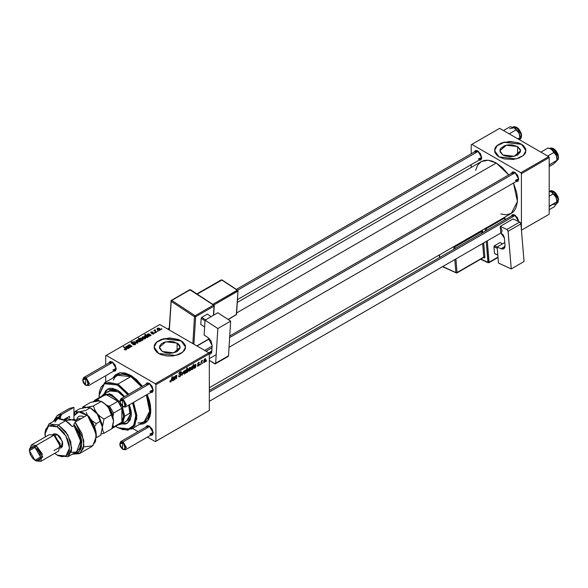 <?xml version="1.0" encoding="UTF-8"?>
<svg xmlns="http://www.w3.org/2000/svg" width="588" height="588" viewBox="0 0 588 588"><rect width="100%" height="100%" fill="white"/><g stroke="black" fill="none" stroke-linecap="round" stroke-linejoin="round"><path stroke-width="0.88" d="M517.565 146.522L517.565 154.989L514.199 156.29L510.23 156.746L504.467 155.732L502.894 154.989L499.859 150.756L506.261 145.229L517.565 146.522L520.402 149.587L520.402 151.924L517.565 154.989L517.565 146.522L520.601 150.756L514.199 156.29L502.894 154.989L500.057 151.924L500.057 149.587L500.653 148.463L504.467 145.78L508.208 144.883L512.251 144.883L517.565 146.522M525.988 150.631L521.372 144.067L525.988 150.499L523.335 155.555L516.264 158.907L499.087 156.93L504.203 158.907L513.302 159.422L518.984 158.062L523.335 155.555L524.79 153.982L525.687 152.277L525.687 148.727L523.335 145.442L518.984 142.935L510.23 141.399L501.476 142.935L497.125 145.442L495.669 147.015L494.773 148.727L494.773 152.277L497.125 155.555L499.087 156.93L494.471 150.499L497.125 145.442L504.203 142.098L521.372 144.325L504.306 142.325L497.22 145.626L494.471 150.631M162.472 351.536L159.436 347.302L165.838 341.768L177.135 343.069L177.135 351.536L173.776 352.829L169.807 353.285L165.838 352.829L162.472 351.536L159.635 348.471L159.635 346.134L161.186 343.973L164.045 342.319L169.807 341.312L173.776 341.768L178.429 343.973L179.972 346.134L179.972 348.471L177.135 351.536L177.135 343.069L180.171 347.302L173.776 352.829L162.472 351.536M185.565 347.17L180.95 340.606L185.565 347.045L182.905 352.094L175.834 355.446L158.664 353.476L161.046 354.608L166.727 355.968L172.879 355.968L178.561 354.608L180.95 353.476L184.367 350.522L185.264 348.816L185.264 345.266L182.905 341.988L178.561 339.474L169.807 337.946L161.046 339.474L156.702 341.988L155.247 343.561L154.35 345.266L154.35 348.816L156.702 352.094L158.664 353.476L154.049 347.045L156.702 341.988L163.773 338.637L180.95 340.864L163.876 338.872L156.798 342.165L154.049 347.17M229.724 335.939L512.993 172.394L515.088 172.49L512.016 174.562M514.801 172.306L512.633 171.821L511.016 173.541L514.801 172.306L518.697 179.068L517.558 175.224L514.801 172.306M475.993 151.035L478.095 151.131L475.016 153.203M477.801 150.947L475.633 150.462L474.016 152.182L477.801 150.947L481.704 157.709L480.558 153.865L477.801 150.947M209.365 390.417L512.993 215.112L515.088 215.208L512.016 217.281M514.801 215.032L512.633 214.539L511.016 216.259L514.801 215.032L518.697 221.566L517.558 217.942L514.801 215.032M82.79 380.002L83.753 377.496L110.5 362.054L112.595 362.149L109.522 364.222M112.308 361.965L110.14 361.473L108.523 363.2L112.308 361.965L116.203 368.72L115.064 364.876L112.308 361.965M119.783 401.361L120.753 398.855L147.492 383.413L149.587 383.508L146.515 385.581M149.301 383.325L147.132 382.832L145.515 384.559L149.301 383.325L153.203 390.079L152.057 386.235L149.301 383.325M119.783 444.08L120.753 441.573L147.492 426.131L149.587 426.226L146.515 428.299M149.301 426.05L147.132 425.558L145.515 427.278L149.301 426.05L153.203 432.805L152.057 428.961L149.301 426.05M131.661 375.864L121.951 374.064L131.661 375.864M112.749 378.003L120.143 372.733L130.801 375.35L124.979 372.983L119.658 372.821L115.299 374.865L112.749 378.003M237.258 302.475L481.329 161.56L488.202 160.23L496.301 163.045L502.446 167.646L508.723 174.864L496.301 163.045L236.604 312.978L496.301 163.045L492.171 161.127L488.202 160.23L484.541 160.377L481.329 161.56L477.625 165.191L475.618 170.322M500.836 213.988L506.283 214.818L511.273 213.422L517.403 201.618L513.449 183.052L516.558 192.092L517.374 197.259L517.374 202.051L515.86 208.145L513.905 211.239L511.273 213.422L209.365 387.727M105.73 355.725L105.73 364.81L105.73 355.725L159.774 324.525L208.806 352.829L155.32 383.714L106.288 355.409L155.32 383.714L155.879 384.677L155.879 441.294L209.365 410.417L209.365 353.8L155.879 384.677L155.879 441.294L155.32 441.617L147.456 437.075L155.32 441.617L209.365 410.417L155.32 441.617L209.365 410.417L209.365 353.8L208.806 352.829L209.365 353.8L155.879 384.677L155.32 383.714L208.806 352.829L159.774 324.525L105.73 355.725M105.73 375.725L105.73 382.053L105.73 375.725M137.996 431.614L132.52 428.454L137.996 431.614M198.274 366.045L197.568 366.17L197.311 365.435L198.663 365.295L198.781 364.626L197.664 363.847L199.031 362.355L199.435 362.98L198.494 362.936L198.068 363.7L199.119 364.148L199.06 365.214L198.274 366.045L199.236 364.545L198.068 363.634L198.494 362.936L199.435 362.98L199.207 362.406L198.516 362.517L197.664 363.943L198.825 364.817L198.296 365.626L197.311 365.435L198.274 366.045L197.311 365.486L197.561 366.162L198.274 366.045M195.65 367.507L194.084 368.397L193.658 367.765L194.158 366.559L195.429 365.582L195.069 364.92L193.915 366.17L194.187 365.405L195.481 364.376L195.9 364.795L195.65 367.507L195.694 364.428L195.01 364.545L193.915 366.17L194.973 364.972L195.378 364.898L195.429 365.582L193.658 367.765L194.385 368.294L195.187 367.36L195.65 367.507L195.062 367.169L195.65 367.507M190.924 368.264L190.225 370.491L188.932 371.043L188.763 369.529L189.395 367.978L190.394 367.316L190.924 368.264L190.608 367.375L189.983 367.441L188.697 370.271L189.013 371.094L189.659 371.021L188.704 370.469L189.659 371.021L190.924 368.264L190.439 367.985L190.924 368.264M170.755 381.935L170.057 381.906L169.991 380.973L170.402 380.679L170.608 381.458L171.115 381.031L172.188 376.548L171.446 381.142L170.755 381.935L171.711 380.127L172.188 376.548L170.777 381.399L170.402 380.679L169.991 380.973L170.175 382.024L170.755 381.935L169.961 381.48L170.755 381.935M186.565 372.16L186.117 373.012L186.771 368.125L187.182 367.89L186.947 369.602L188.123 368.786L188.329 370.389L187.594 372.108L186.661 372.351L187.249 372.417L188.395 369.683L188.094 368.772L186.947 369.602L187.182 367.89L186.771 368.125L186.117 373.012L186.565 372.16M183.772 371.087L181.986 375.394L181.596 372.344L182.001 372.108L182.287 374.71L183.772 371.087L182.287 374.71L182.001 372.108L181.596 372.344L181.986 375.394L183.772 371.087M181.001 374.703L180.237 376.379L178.848 376.857L178.568 375.901L178.972 375.614L179.59 376.291L180.575 375.151L180.457 374.622L179.039 374.159L179.641 372.255L181.023 371.954L181.2 372.689L180.795 372.968L180.193 372.402L179.377 373.431L180.751 373.983L181.001 374.703L180.729 373.968L179.377 373.505L180.053 372.476L181.2 372.689L180.869 371.822L180.06 371.939L178.972 373.77L180.597 374.975L179.803 376.188L179.156 376.298L178.972 375.614L178.568 375.901L178.892 376.886L179.774 376.732L178.568 376.033L179.774 376.732L181.001 374.703L178.987 373.534L181.001 374.703M206.623 360.525L206.123 361.458L206.623 360.525M185.962 371.131L185.463 373.057L184.294 374.019L183.735 373.255L184.287 371.057L185.426 370.183L185.962 371.131L185.646 370.242L185.014 370.308L183.735 373.137L184.044 373.961L184.698 373.887L183.743 373.336L184.698 373.887L185.962 371.131L185.47 370.852L185.962 371.131M174.276 379.848L172.71 380.737L172.284 380.105L172.607 379.113L174.055 377.922L173.695 377.261L172.541 378.51L172.813 377.746L174.107 376.717L174.526 377.136L174.276 379.848L174.32 376.768L173.636 376.886L172.541 378.51L173.6 377.312L174.004 377.239L174.055 377.922L172.284 380.105L173.012 380.634L173.813 379.701L174.276 379.848L173.688 379.51L174.276 379.848M175.297 377.731L174.665 379.62L175.143 376.07L175.555 375.828L175.474 376.423L176.775 375.306L176.547 378.532L176.135 378.775L176.429 375.791L175.297 377.731L176.415 375.783L176.135 378.775L176.547 378.532L176.738 375.276L175.474 376.423L175.555 375.828L175.143 376.07L174.665 379.62L175.077 379.385L174.952 377.533L175.297 377.731M192.96 369.058L192.548 369.293L192.621 368.801L191.57 369.786L191.196 368.419L192.019 366.339L192.938 366.28L193.614 364.178L192.96 369.058L193.614 364.178L192.938 366.28L192.298 366.103L191.181 368.816L191.482 369.749L192.621 368.801L192.548 369.293L192.96 369.058M205.866 359.643L205.366 361.569L204.198 362.531L203.639 361.767L204.19 359.562L205.337 358.687L205.866 359.643L205.55 358.746L204.925 358.82L203.639 361.649L203.948 362.465L204.602 362.392L203.646 361.841L204.602 362.392L205.866 359.643L205.381 359.356L205.866 359.643M202.875 362.693L202.375 363.627L202.875 362.693M201.419 362.862L200.802 364.531L201.287 360.981L201.691 360.738L201.588 361.473L202.522 360.319L201.419 362.862L202.522 360.319L201.588 361.473L201.691 360.738L201.287 360.981L200.802 364.531L201.419 362.862L201.059 362.656L201.419 362.862M200.141 364.273L199.641 365.199L200.141 364.273M155.467 332.801L154.593 332.661L155.467 332.801M158.209 331.22L157.327 331.088L158.209 331.22M151.822 333.852L153.314 334.043L154.21 333.205L153.372 332.654L151.41 332.734L151.388 332.235L152.836 331.985L151.454 331.845L150.697 332.36L151.013 332.977L153.659 333.205L151.822 333.852L153.755 333.852L154.218 333.286L153.167 332.646L151.351 332.705L151.388 332.235L152.836 331.985L151.05 332.022L150.66 332.514L151.013 332.977L153.689 333.308L151.822 333.852M147.978 337.13L148.382 336.895L145.14 334.263L144.736 334.499L145.949 335.505L144.619 335.799L145.126 337.027L146.794 337.666L148.382 336.895L145.14 334.263L144.736 334.499L145.949 335.505L144.523 336.108L145.501 337.284L147.978 337.13M135.255 344.531L135.806 343.855L135.24 343.113L131.675 342.87L132.138 342.245L133.689 341.988L132.05 341.841L131.073 342.495L131.918 343.458L135.093 343.51L134.601 344.362L132.726 344.465L134.505 344.825L135.813 343.811L135.328 343.164L131.638 342.738L133.807 342.047L131.543 342.054L131.028 342.686L131.484 343.282L134.961 343.421L134.821 344.252L132.726 344.465L135.255 344.531M140.179 341.687L140.583 340.9L139.577 339.886L138.062 339.629L137.136 340.246L137.93 341.503L139.687 341.871L140.606 341.062L139.687 339.945L137.555 339.813L137.107 340.423L138.084 341.591L140.179 341.687M130.507 347.214L128.97 345.891L129.037 345.141L131.565 346.604L131.977 346.369L130.146 344.884L129.162 344.715L128.544 345.619L127.736 345.538L130.095 347.449L130.507 347.214L128.816 345.531L129.088 345.112L131.565 346.604L131.977 346.369L130.146 344.884L128.86 344.833L128.544 345.619L127.736 345.538L130.095 347.449L130.507 347.214M124.575 349.706L125.854 349.897L126.574 349.147L123.715 346.626L123.311 346.869L125.994 349.184L124.252 349.478L126.229 349.742L126.596 349.257L123.715 346.626L123.311 346.869L125.994 349.206L124.612 349.213L124.575 349.706M129.286 347.92L129.698 347.677L127.199 346.126L125.692 346.92L125.942 347.508L126.589 346.553L127.706 346.78L126.648 347.64L126.765 348.258L128.324 348.515L129.279 347.486L127.809 346.295L126.17 346.383L125.942 347.508L126.493 346.604L127.706 346.78L126.56 347.89L126.949 348.383L128.485 348.441L128.89 347.743L129.698 347.677L129.279 347.486L129.279 347.92M141.899 340.636L141.48 340.283L143.046 339.791L142.355 338.695L140.628 338.159L139.834 338.894L138.709 337.975L138.298 338.21L141.539 340.842L141.899 340.636L141.48 340.283L142.722 340.217L143.053 339.695L142.083 338.519L140.157 338.313L139.834 338.894L138.709 337.975L138.298 338.21L141.539 340.842L141.899 340.636M137.908 342.944L136.357 340.562L135.924 340.812L137.276 342.797L134.189 341.812L137.416 343.223L137.908 342.944L136.357 340.562L135.924 340.812L137.276 342.797L134.189 341.812L137.416 343.223L137.908 342.944M145.14 338.828L145.545 338.034L144.545 337.02L143.024 336.762L142.105 337.38L142.891 338.637L144.648 339.011L145.567 338.196L144.648 337.086L142.524 336.946L142.068 337.563L143.046 338.732L145.14 338.828M150.66 335.579L151.079 335.336L149.007 333.874L147.088 334.506L147.316 335.167L147.963 334.212L149.087 334.44L147.948 335.454L148.661 336.196L151.079 335.336L149.183 333.955L147.551 334.043L147.316 335.167L147.867 334.263L149.087 334.44L147.933 335.55L148.323 336.042L150.66 335.579M160.083 330.199L160.443 329.287L159.37 328.339L157.966 328.133L157.047 328.751L157.834 330.008L159.591 330.382L160.509 329.567L159.591 328.457L157.459 328.317L157.011 328.935L157.988 330.103L160.083 330.199M156.643 332.124L155.151 330.794L155.166 329.758L154.769 330.61L153.872 330.449L156.232 332.36L156.643 332.124L155.012 330.427L155.166 329.758L154.769 330.61L153.872 330.449L156.232 332.36L156.643 332.124M161.957 329.06L161.075 328.92L161.957 329.06M150.844 409.094L147.551 418.406L150.844 409.094M471.231 144.707L471.231 153.791L471.231 144.707L499.646 128.302L548.678 156.614L520.814 172.696L471.789 144.391L520.814 172.696L521.372 173.658L521.372 229.357L521.372 173.658L549.229 157.577L521.372 173.658L520.814 172.696L548.678 156.614L549.229 157.577L549.229 214.194L549.229 157.577L548.678 156.614L499.646 128.302L471.231 144.707M471.231 164.706L471.231 167.396L471.231 164.706M548.678 214.517L521.446 230.231L548.678 214.517M478.75 160.37L481.043 159.826L481.704 157.709L478.75 160.37M515.742 181.729L518.043 181.185L518.697 179.068L515.742 181.729M518.69 178.723L517.719 180.582L515.353 180.354L518.69 178.723M481.69 157.363L480.727 159.223L478.36 158.995L481.69 157.363M150.241 435.465L152.542 434.922L153.203 432.805L150.241 435.465M150.241 392.747L152.542 392.203L153.203 390.079L150.241 392.747M113.249 371.388L115.549 370.844L116.203 368.72L113.249 371.388M139.54 424.404L143.531 423.764L146.309 422.155L148.492 419.641L149.999 416.319L150.763 412.306L150.477 405.353L149.337 400.347L147.154 394.533L150.859 410.093L147.794 420.626L139.54 424.404M142.421 386.345L136.629 379.708L130.801 375.35L142.421 386.345M153.189 432.459L152.219 434.326L149.859 434.091L153.189 432.459M153.189 389.741L152.219 391.601L149.859 391.373L153.189 389.741M116.196 368.382L115.226 370.242L112.859 370.014L116.196 368.382M185.264 345.524L182.905 342.245L178.561 339.732L169.807 338.203L161.046 339.732L156.702 342.245L154.35 345.524M525.687 148.984L523.335 145.699L521.372 144.325L516.264 142.355L510.23 141.657L504.203 142.355L499.087 144.325L497.125 145.699L494.773 148.984M124.612 349.728L124.612 349.213L124.612 349.728M124.913 349.86L124.913 349.434L124.913 349.86M125.803 349.911L125.803 349.463L125.803 349.911M123.715 347.199L123.715 346.626L123.715 347.199M126.097 349.809L126.097 348.559L126.097 349.809M127.126 348.471L127.126 347.236L127.126 348.471L127.993 347.023L128.537 347.751L128.257 348.537L127.353 348.147L127.353 348.552L127.133 347.861M127.706 347.287L127.809 346.295L127.809 347.214L128.537 347.751L127.353 348.147L127.706 347.295M126.17 347.405L126.17 346.383L126.17 347.405M128.265 347.273L128.265 346.633L128.265 347.273M128.809 348.118L128.809 347.133L128.809 348.118M128.147 345.869L128.147 345.303L128.147 345.869M128.544 346.192L128.544 345.619L128.544 346.192M128.86 345.332L128.86 344.833L128.86 345.332M130.146 345.428L130.146 344.884L130.146 345.428M130.565 345.781L130.565 345.2L130.565 345.781M129.411 346.898L129.411 346.325L129.411 346.898M138.709 338.541L138.709 337.975L138.709 338.541M139.834 339.46L139.834 338.894L139.834 339.46M140.157 339.717L140.157 338.313L140.157 339.717M142.083 339.048L142.34 340.356L141.083 339.893L141.083 340.467L140.525 339.467L140.525 340.018L140.378 338.592L141.679 338.761L142.531 339.724L141.936 340.136L140.98 339.835L140.98 340.386L140.26 338.688L142.076 339.041M141.48 340.79L141.48 340.283L141.48 340.79M137.555 341.224L137.555 339.813L137.555 341.224M139.687 340.481L139.687 339.945L139.687 340.481M138.445 341.334L137.636 340.408L137.893 340.026L139.282 340.18L140.054 341.121L139.826 341.841L138.445 341.334L138.445 341.768L137.666 340.54L138.143 339.938L140.047 341.018L139.488 341.591L138.445 341.334M134.593 341.995L134.593 341.577L134.593 341.995M136.365 342.767L136.365 342.363L136.365 342.767M137.276 343.171L137.276 342.797L137.276 343.171M136.357 341.466L136.357 340.562L136.357 341.466M133.079 344.649L133.079 344.208L133.079 344.649M133.204 344.7L133.204 344.281L133.204 344.7M134.821 344.73L134.821 344.252L134.821 344.73M131.543 343.311L131.543 342.054L131.543 343.311M131.866 343.443L131.866 343.032L131.866 343.443M132.366 343.524L132.366 343.149L132.366 343.524M133.469 343.407L133.469 342.98L133.469 343.407M135.328 344.487L135.328 343.164L135.328 344.487M142.524 338.357L142.524 336.946L142.524 338.357M144.648 337.615L144.648 337.086L144.648 337.615M143.406 338.467L142.605 337.541L142.855 337.159L144.244 337.314L145.023 338.254L144.788 338.975L143.406 338.467L143.406 338.901L142.627 337.674L143.105 337.071L145.008 338.151L144.45 338.725L143.406 338.467M147.654 337.24L147.654 336.858L147.654 337.24M144.839 336.762L144.839 335.608L144.839 336.762M145.14 334.837L145.14 334.263L145.14 334.837M145.824 336.998L145.221 335.792L146.434 335.939L147.353 336.968L147.184 337.608L145.942 337.064L145.942 337.497L145.824 336.998L145.824 337.446L145.038 336.108L145.523 335.704L147.345 336.887L146.89 337.321L145.824 336.998M148.499 336.13L148.499 334.895L148.499 336.13M149.087 334.947L149.087 334.44L149.911 335.41L149.631 336.196L148.727 335.807L148.727 336.211L148.507 335.52L149.367 334.682L149.661 334.947L149.639 334.293L149.881 335.55L148.654 335.763L149.08 334.954M147.551 335.064L147.551 334.043L147.551 335.064M149.183 334.873L149.183 333.955L149.183 334.873M150.19 335.777L150.19 334.793L150.19 335.777M150.653 335.579L150.653 335.145L150.653 335.579M152.13 333.999L152.13 333.565L152.13 333.999M151.05 332.999L151.05 332.022L151.05 332.999M151.351 333.109L151.351 332.705L151.351 333.109M153.887 333.764L153.887 332.823L153.887 333.764M157.459 329.728L157.459 328.317L157.459 329.728M159.591 328.986L159.591 328.457L159.591 328.986M158.348 329.846L157.547 328.912L157.797 328.53L159.186 328.692L159.965 329.625L159.73 330.346L158.348 329.846L158.348 330.272L157.569 329.052L158.047 328.442L159.951 329.523L159.576 330.059L158.348 329.846M157.746 331.411L157.746 330.846L157.746 331.411M154.284 330.779L154.284 330.213L154.284 330.779M154.769 331.176L154.769 330.61L154.769 331.176M154.791 331.191L154.791 329.861L154.791 331.191M155.452 330.111L155.166 329.758L155.452 330.111M155.717 331.941L155.717 331.353L155.717 331.941M155.004 332.992L155.004 332.426L155.004 332.992M161.494 329.243L161.494 328.685L161.494 329.243M178.568 375.923L179.075 376.217L178.568 375.923M180.406 374.593L178.972 373.77M178.987 373.997L179.921 374.534L178.987 373.997M180.075 371.939L181.207 372.586L180.075 371.939M179.987 371.991L181.2 372.689L179.987 371.991M179.649 372.248L180.053 372.476L179.649 372.248M179.031 373.306L179.377 373.505L179.031 373.306M178.987 373.505L179.465 373.784M181.751 373.527L182.207 373.792L181.751 373.527M181.868 374.468L182.287 374.71L181.868 374.468M184.14 372.851L184.691 370.55L185.345 370.705L184.698 373.476L183.765 372.638L184.441 373.542L185.183 372.91L185.264 370.668L184.434 371.44L184.14 372.851M186.602 369.396L186.947 369.602L186.602 369.396M187.903 369.404L188.395 369.683L187.903 369.404M186.271 371.851L187.249 372.417L186.271 371.851M186.712 371.329L186.462 370.455L186.8 370.653L187.234 369.154L187.778 369.271L187.212 372.028L186.352 371.249L186.977 372.079L187.601 371.587L187.778 369.264L187.109 369.734L186.712 371.329M171.358 379.921L171.711 380.127L171.358 379.921M172.291 380.223L173.012 380.634L172.291 380.223M173.791 376.798L174.526 377.224L173.791 376.798M174.099 377.658L174.46 377.863L174.099 377.658M173.96 378.569L174.305 378.768L173.96 378.569M173.813 379.201L174.232 379.436L173.813 379.201M173.989 378.378L173.137 380.149L172.343 379.672L172.696 379.899L173.482 378.782L173.144 378.591L173.989 378.378L172.813 379.414L172.806 380.193L173.585 379.686L173.989 378.378M175.128 376.224L175.474 376.423L175.128 376.224M176.231 375.387L176.914 375.783L176.231 375.387M176.496 376.173L176.856 376.379L176.496 376.173M176.202 378.334L176.547 378.532L176.202 378.334M189.101 369.992L189.652 367.684L190.519 368.5L189.667 370.609L188.726 369.771L189.402 370.675L190.144 370.043L190.284 367.823L189.549 368.294L189.101 369.992M191.218 369.308L191.931 369.712L191.218 369.308M192.496 366.023L192.938 366.28L192.496 366.023M191.585 368.478L192.026 366.331L192.607 366.478L192.063 369.227L191.203 368.397L191.835 369.271L192.445 368.75L192.555 366.456L191.585 368.478M193.665 367.882L194.385 368.294L193.665 367.882M195.165 364.457L195.9 364.883L195.165 364.457M195.473 365.317L195.833 365.523L195.473 365.317M195.334 366.228L195.679 366.427L195.334 366.228M195.187 366.861L195.606 367.096L195.187 366.861M195.363 366.037L194.51 367.809L193.724 367.331L194.069 367.529L194.856 366.442L194.518 366.25L195.363 366.037L194.187 367.074L194.187 367.853L194.959 367.346L195.363 366.037M198.678 364.545L197.664 363.957M197.671 364.104L198.354 364.494L197.671 364.104M198.575 362.487L199.435 362.98L198.575 362.487M197.693 363.641L198.156 363.928M204.043 361.363L204.595 359.062L205.249 359.209L204.609 361.98L203.669 361.142L204.345 362.046L205.087 361.414L205.109 359.172L204.043 361.363M201.243 361.275L201.588 361.473L201.243 361.275M201.949 360.687L202.36 360.929L201.949 360.687M107.869 389.021L104.613 393.71M104.083 393.938L107.582 389.175L117.431 390.145L120.15 392.027L124.627 396.613L117.431 390.145L112.102 388.293L109.691 388.389L107.582 389.175L105.847 390.608L104.083 393.923M99.049 395.298L104.591 382.707L117.99 384.037L117.431 385L127.853 394.754L124.465 390.682L119.232 386.14L113.844 383.339L108.765 382.501L104.429 383.714L101.217 386.86L99.401 391.681L99.129 397.694L99.049 395.614L104.429 383.714L117.431 385L117.99 384.037L128.809 394.203L117.99 384.037L130.801 376.636L117.99 384.037L104.591 382.707L99.049 395.614M117.99 427.785L127.802 430.284L134.777 425.734L136.894 415.444L133.535 402.39L136.857 418.744L131.381 429.108L117.99 427.785M132.579 402.942L135.784 415.569L133.704 425.506L126.934 429.894L117.431 427.461L122.767 429.63L127.647 429.784L131.646 427.902L133.645 425.602L135.468 420.787L135.732 414.716L134.417 407.91L132.579 402.942M138.055 422.904L141.326 422.772L144.2 421.714L149.675 411.343L146.353 394.996L148.308 400.244L149.653 407.249L149.653 411.541L148.308 416.988L145.449 420.839L131.381 429.108M104.591 382.707L118.783 374.666L123.553 374.115L127.111 374.923L132.66 377.812L138.055 382.487L141.627 386.801L130.801 376.636L117.409 375.313L115.05 377.268L113.3 380.039M132.41 376.349L131.352 376.959L132.41 376.349M109.324 390.895L117.99 391.755L123.965 397.003L120.378 393.409L115.601 390.645L111.176 390.212L107.795 392.159M126.655 420.92L128.184 419.656L130.014 415.613L130.249 412.989L124.678 416.201L130.249 412.989L128.691 405.191L130.132 414.871L126.655 420.92L121.084 424.139L118.107 424.948L122.907 422.507L124.678 416.201L123.561 416.201L121.885 422.199L117.887 424.507M115.674 426.351L117.431 427.461L115.674 426.351M121.4 423.941L127.28 423.294L131.256 416.157L129.36 404.801L131.095 410.983L131.359 414.275L130.301 419.817L127.28 423.294L125.171 424.073L121.422 423.948M121.981 423.625L125.729 423.75M106.406 390.285L104.642 393.6M121.87 423.595L127.552 423.125M556.77 160.767L558.6 157.68L556.99 158.973L556.483 155.769L555.234 153.071L553.418 150.763L551.162 149.095L548.082 147.985L540.909 152.123L548.082 147.985L552.036 149.609L554.315 152.211L547.685 156.041L554.315 152.211L555.564 153.813L556.77 156.849L556.968 160.289L549.229 164.897L556.968 160.289L556.711 160.877L553.389 164.148L549.229 166.551L553.389 164.148L556.388 161.244M551.573 149.323L553.411 150.837L556.483 155.769L556.968 160.289L555.572 162.119M549.736 164.471L549.229 163.89L549.736 164.471M556.998 159.363L556.483 155.769L551.331 149.183M556.998 158.716L558.46 157.871L555.579 150.462L549.92 148.345L551.463 147.978L553.609 148.624L555.836 150.462L558.093 154.313L558.49 157.849M554.205 149.146L555.101 149.859M555.954 150.741L558.262 155.239M550.449 148.125L555.895 150.829L558.46 157.871M558.475 157.187L553.639 148.801M519.998 138.004L519.748 139.099M521.299 134.027L521.607 135.321L520.659 138.731M519.586 139.518L521.468 135.519L519.939 136.394L521.468 135.519L518.19 128.684L512.927 126.986L514.463 126.618L516.698 127.309L518.807 129.066L521.034 132.785L521.607 135.321L516.639 127.442M509.664 128.735L514.11 127.714L510.149 126.707L503.519 130.543L510.149 126.707L514.86 128.14L516.389 129.691L509.215 133.829L516.389 129.691L518.491 132.19L519.425 134.277L519.976 137.688L517.94 138.864L519.976 137.688L519.491 139.716M519.998 137.364L519.388 134.115L518.065 131.447L514.559 127.949L519.02 133.204L514.11 127.714M518.219 128.603L520.961 132.844M513.398 126.78L518.484 128.985L521.607 135.321L521.108 138.121L520.013 139.268M519.711 135.394L519.976 137.688L519.02 133.204L519.711 135.394M549.229 191.298L551.86 192.217L553.389 193.768L549.229 196.164L553.389 193.768L556.02 197.281L556.968 201.765L549.229 206.55L549.736 205.947L549.229 205.462L549.736 205.947L556.968 201.765L556.483 203.793L554.315 206.785L549.229 209.725L554.315 206.785L556.74 203.176M550.397 190.857L555.476 193.062L558.46 199.597L553.639 191.519M556.939 200.479L558.46 199.597L555.182 192.761L549.92 191.063L551.463 190.696L553.69 191.387L555.8 193.143L558.027 196.862L558.6 199.398L556.939 200.479M556.145 204.308L556.998 202.081L556.424 198.354L554.491 194.709L551.551 192.026L556.02 197.281L551.573 192.041M556.998 201.441L556.02 197.281L556.998 202.081M556.586 203.595L558.46 199.597L557.652 202.809M555.212 192.68L557.953 196.921M558.291 198.105L558.115 202.176L557.012 203.352M552.036 204.808L556.483 203.793M551.103 191.791L551.551 192.026M120.753 398.855L123.112 399.09L122.554 400.053L122.554 406.492L123.112 406.808L126.457 404.882L123.112 399.09L125.479 407.043L123.112 406.808L121.01 405.051L119.827 402.324L120.239 400.149L122.017 399.803L124.105 401.494L125.288 404.221L125.134 405.992L124.524 406.683L122.554 406.492L119.768 401.663L122.554 400.053L123.112 399.09L149.822 383.67L119.768 401.016L119.768 401.663M515.323 172.651L229.621 337.6L515.323 172.651M212.003 347.773L206.02 351.227L212.003 347.773M120.753 441.573L123.112 441.808L122.554 442.771L122.554 449.21L123.112 449.526L126.457 447.6L123.112 441.808L125.479 449.761L122.554 449.21L124.105 449.555L125.134 448.71L125.134 446.248L124.105 444.212L122.017 442.521L120.239 442.867L119.768 444.381L120.239 446.439L122.554 449.21L119.768 444.381L122.554 442.771L123.112 441.808L149.822 426.388L119.768 443.742L119.768 444.381M515.323 215.37L209.365 392.012L515.323 215.37M83.753 377.496L86.12 377.731L88.479 385.684L85.561 385.133L82.776 380.304L85.561 378.694L86.12 377.731L82.776 379.657L82.827 380.965L83.592 383.053L85.017 384.75L86.105 385.383L87.531 385.324L88.296 384.118L88.296 382.861L86.627 379.554L84.01 378.341L82.989 379.194L82.776 380.304M86.12 377.731L112.83 362.311L86.12 377.731L85.561 378.694L85.561 385.133L86.12 385.449L89.464 383.523L86.12 377.731M237.699 290.215L478.323 151.292L237.699 290.215M101.834 396.702L105.833 394.386L117.887 401.347L114.983 398.238L111.86 395.937L108.736 394.621L105.833 394.386L117.887 401.347L121.885 408.278L123.561 416.201L123.135 412.35L121.885 408.278L121.885 422.199L123.135 419.567L123.561 416.201L124.678 416.201L122.208 406.257L124.678 416.201L121.084 424.139M101.562 396.29L103.753 394.114L111.558 394.511L119.79 402.082L109.728 393.762L101.562 396.29M95.227 399.943L103.584 395.121L105.833 394.386L93.47 401.523L95.227 399.943L97.476 399.215L98.086 400.207L94.278 401.501L98.086 400.207L99.306 400.913L97.476 399.215L105.833 394.386L117.887 401.347L109.53 406.168L107.802 405.816L112.977 414.775L112.977 416.473L113.528 413.107L121.885 408.278L121.885 422.199L113.528 427.02L112.977 425.043L112.543 426.668L112.977 425.991L113.528 427.02L111.97 428.483L113.528 427.02L121.885 422.199L120.136 423.779L111.97 428.49M107.802 405.816L106.332 404.97L107.802 405.816L109.405 407.837L112.977 414.775L113.528 413.107L121.885 408.278L117.887 401.347L109.53 406.168L113.528 413.107L109.53 406.168L107.802 405.816M66.562 411.6L73.97 407.322L69.627 408.351L57.367 415.429L61.718 414.4L73.97 407.322L73.97 419.119L73.97 407.322L61.718 414.4L53.265 421.442L57.367 415.429M45.011 433.275L48.914 423.948L58.374 424.889L57.257 426.815L65.922 435.965L69.516 448.049L65.922 455.987L57.257 455.127L58.374 455.766L67.826 456.707L71.743 448.049L67.826 434.87L58.374 424.889L65.805 431.776L70.729 441.551L71.486 450.915L67.826 456.707L58.374 455.766L57.257 455.127L61.946 456.758L65.922 455.987L67.451 454.722L69.281 450.673L69.281 445.153L67.451 438.993L64.07 433.135L59.653 428.468L57.257 426.815L52.567 425.19L48.591 425.962L45.93 429.02L45.239 431.269L45.269 436.98L45.004 433.893L48.591 425.962L57.257 426.815L58.374 424.889L65.613 420.707L58.374 424.889L48.914 423.948L45.004 432.606L45.004 433.893M60.601 446.762L60.601 445.476L55.029 435.826L53.912 435.179L60.601 446.762L53.912 450.621M52.722 434.62L54.162 433.834L56.169 434.032L58.344 435.289L60.351 437.413L62.725 442.874L62.409 446.402L61.196 447.799L62.409 441.485L57.257 434.539L55.029 435.826L60.579 446.071M29.422 450.026L31.355 445.006L36.089 445.476L34.971 447.402L40.543 457.052L34.971 460.272L36.089 460.918L42.77 457.052L36.089 445.476L42.262 453.804L40.815 461.382L36.089 460.918L34.971 460.272L38.066 460.977L39.602 460.088L40.44 458.25L40.44 455.737L39.602 452.936L37.103 449.129L34.971 447.402L32.84 446.667L31.032 447.012L29.826 448.401L29.4 450.621L30.341 454.737L32.84 458.552L34.971 460.272L29.4 450.621L34.971 447.402L36.089 445.476L53.912 435.179L29.4 449.335L29.4 450.621M40.815 461.382L58.646 451.092L60.094 443.514L53.912 435.179L49.186 434.716L31.355 445.006M67.826 456.707L76.741 451.562L80.541 440.824L73.97 425.668L72.302 426.638L65.613 420.707L58.932 418.913L60.601 417.95L60.601 416.48L56.771 417.605L53.89 421.081L60.601 416.48L61.718 414.4L60.601 416.48L60.601 417.95L57.83 418.803L48.914 423.948M79.431 453.642L91.691 446.571L95.528 441.492L96.028 433.268L87.347 415.047L75.088 422.125L83.775 440.346L83.275 448.57L79.431 453.642L72.177 454.193L80.203 453.135L83.922 445.285L81.982 433.518L75.088 422.125L73.97 424.205L73.97 425.668L78.645 433.584L80.63 441.875L80.203 446.637L79.468 448.585L76.719 451.569M96.263 435.223L95.976 431.724L94.345 425.771L91.427 419.92L87.347 415.047L75.088 422.125L73.97 424.205L79.836 434.069L81.761 444.285L79.137 451.643L72.802 453.833L76.234 453.502L77.998 452.628L80.593 449.475L81.357 447.277L81.71 441.955L81.291 438.979L79.306 432.79L73.97 424.205L73.97 425.668L72.302 426.638L69.075 423.228L65.613 420.707L62.152 419.237L58.932 418.913L60.601 417.95L57.8 418.825M75.426 452.128L71.582 452.282M54.934 422.14L57.234 419.2M54.721 453.355L57.257 455.127L54.721 453.355M60.468 448.218L61.196 447.799L60.49 448.078M69.516 418.075L69.516 416.289L63.585 419.714L69.516 416.289L69.516 418.075M66.525 418.017L65.04 420.104L66.268 418.259M67.289 417.576L67.289 418.803L67.289 417.576M47.231 439.045L53.912 435.179L55.029 435.826L57.257 434.539L53.317 434.15L52.589 434.569M96.263 436.465L96.263 435.179L89.574 417.223L87.347 415.047L93.845 425.447L96.263 436.465L92.72 445.851L83.702 446.887M91.184 408.469L97.093 413.496L102.386 427.138L102.849 430.519L104.025 433.253L101.136 433.973L104.025 433.253L111.896 428.711L104.025 433.253L102.849 430.519L102.386 427.138L104.025 419.134L111.896 414.591L113.411 418.921L113.411 422.603L111.896 428.711L113.528 420.707L108.236 407.065L110.507 410.725L111.896 414.591L104.025 419.134L100.283 416.627L97.093 413.496L94.822 409.836L93.441 405.97L101.305 401.428L105.054 403.934L108.236 407.065L102.944 402.368L101.305 401.428L93.441 405.97L89.707 406.874L85.26 407.44L82.857 406.911L90.721 402.368L97.652 400.95L100.702 401.156L105.054 403.934L109.493 408.836L113.072 417.326L113.528 420.707L112.727 415.562L110.434 410.27L106.994 405.639L102.944 402.368M98.894 400.965L90.721 402.368L82.857 406.911L82.467 408.079L82.857 406.911L89.56 407.587L93.911 410.373L97.093 413.496L94.822 409.836L93.441 405.97L86.51 407.388L90.162 407.859L85.642 410.468L76.513 412.563L73.97 415.826L78.711 411.887L86.803 415.356L84.003 413.305L81.262 412.144L75.051 411.416L73.97 415.084L75.051 411.416L79.578 408.807L86.51 407.388L79.578 408.807L75.051 411.416L78.711 411.887L85.642 410.468L90.162 407.859L95.594 411.85L98.35 415.275L101.93 423.757L102.386 427.138L104.025 419.134L100.283 416.627L90.162 407.859M102.386 427.138L100.754 435.142L96.219 437.744L100.754 435.142L102.386 427.138L97.093 413.496L99.357 417.149L100.754 421.03L96.226 423.639L91.838 420.604L96.226 423.639L100.754 421.03L101.93 423.757L102.386 427.138M96.498 401.178L98.902 400.898L101.305 401.428M76.653 419.766L77.535 417.487L79.453 416.069L82.07 416.091L84.055 416.943M95.565 425.705L96.226 423.639L95.565 425.705M86.238 412.416L87.031 414.349L86.238 412.416M87.399 415.091L87.031 414.349L87.399 415.091M81.21 418.59L78.329 418.796L75.859 420.222M65.547 420.67L74.529 419.42L76.874 421.089L67.436 418.715L64.776 420.251M74.529 419.42L75.051 419.722M485.196 228.717L485.387 231.055L485.21 228.467L486.305 228.651L486.452 230.437L486.305 228.651L485.196 228.717M486.254 241.47L487.989 262.336L480.91 259.073L487.989 262.336L489.098 262.27L497.992 257.14L489.098 262.27L487.32 240.852L489.098 262.27L487.989 262.336L488.216 262.733L486.254 241.47M483.402 257.64L484.483 257.919L484.88 257.279L483.711 242.94L484.88 257.029L483.77 257.096L457.023 272.531L455.898 258.992L457.023 272.531L455.913 272.597L454.833 259.609L455.913 272.597L442.808 266.555L455.913 272.597L457.023 272.531L456.869 272.957L483.77 257.096L482.645 243.557L483.77 257.096L484.88 257.029L483.887 257.86L483.402 257.64M482.844 232.517L482.226 230.195L482.755 231.474L481.645 231.54L481.778 233.135L481.249 230.761L481.645 231.54L482.755 231.474L482.844 232.517M504.769 242.513L497.139 246.923L498.484 263.056L497.139 246.923L501.02 248.709L505.011 246.409L501.02 248.709L502.689 249.084L504.026 248.577L504.842 247.276L505.011 245.372L504.291 237.302L502.931 234.619L500.792 233.083L501.792 231.959L501.968 230.393L500.234 226.358L507.099 229.555L508.061 231.011L511.229 268.936L498.484 263.056L511.229 268.936L508.105 231.282L520.917 223.881L524.048 261.535L511.229 268.936L524.048 261.535L520.872 223.609L519.917 222.154L513.045 218.964L519.696 222.029L506.885 229.43L500.234 226.358L513.045 218.964L500.234 226.358L500.792 233.083L504.394 237.978L505.011 245.372L503.725 248.79L501.02 248.709L497.139 246.923L504.769 242.513M519.696 222.029L506.885 229.43L508.105 231.282L520.917 223.881L519.696 222.029M495.118 253.869L497.823 255.111L494.501 253.516L493.942 246.791L497.257 248.32L493.942 246.791L494.449 245.799L500.02 242.579L502.6 243.77L500.02 242.579L494.449 245.799L497.154 247.048L494.449 245.799L493.942 246.791L494.501 253.516L497.815 255.045L495.118 253.869M505.085 219.677L504.923 217.714L504.842 219.824L504.695 218.038L486.305 228.651L486.026 227.997L486.305 228.651L504.695 218.038L504.695 217.464M455.038 248.577L454.906 246.982L481.645 231.54L454.906 246.982L454.502 246.196L454.906 246.982L453.37 246.857L454.906 246.982L455.038 248.577M439.515 254.854L439.728 257.419L439.515 254.854M453.973 249.194L453.789 247.048L453.973 249.194M456.531 272.95L442.529 266.717M483.27 257.507L483.77 257.096L483.27 257.507M488.599 262.689L489.098 262.27L488.216 262.733L480.631 259.234M205.043 320.129L204.124 334.998L205.043 320.129L217.832 328.53L230.643 321.136L217.861 312.728L205.043 320.129L217.861 312.728L230.643 321.136L228.489 355.828L230.643 321.136L217.832 328.53L215.671 363.23L217.832 328.53L205.043 320.129M208.012 337.556L204.124 334.998L208.012 337.556L212.15 345.435L211.063 341.077L208.012 337.556M227.519 356.453L228.107 356.49M228.159 356.468L228.489 355.828L215.112 363.935L209.365 360.37L215.348 363.862L228.166 356.46L228.489 355.828L215.671 363.23L215.348 363.862M209.365 357.871L209.365 355.894L209.365 357.871M209.365 353.844L210.776 353.902L211.636 352.822L212.15 345.435L211.724 352.249L210.916 353.836L209.365 353.844M211.798 351.073L208.784 352.822L211.798 351.073M211.754 351.786L209.093 353.329L211.754 351.786M201.169 318.306L205.006 320.827L201.169 318.306L201.765 317.366L207.336 314.154L211.143 316.609L207.336 314.154L201.765 317.366L205.535 319.843L201.765 317.366L201.169 318.306L200.787 324.502L201.169 318.306M204.617 327.024L200.787 324.502L204.617 327.024M171.174 301.343L194.518 316.689L192.842 343.613L194.518 316.689L195.113 315.749L171.769 300.402L190.152 289.781L213.495 305.128L195.113 315.749L171.769 300.402L190.152 289.781L190.674 290.082L189.718 289.722L213.892 305.091L214.017 306.113L195.628 316.734L193.915 344.237L195.628 316.734L214.017 306.113L213.444 315.278L214.245 305.797L213.892 305.091L213.495 305.128L214.017 306.113L213.495 305.128L195.113 315.749L195.628 316.734L195.113 315.749L194.518 316.689L195.628 316.734L194.518 316.689L171.174 301.343L171.336 300.336L171.769 300.402L170.939 300.968L171.174 301.343L171.769 300.402L171.174 301.343L169.381 330.074L171.174 301.343M196.818 345.913L209.35 338.673L196.818 345.913M237.236 290.207L212.753 304.341L237.626 290.171L237.986 290.876L236.288 314.734L228.1 319.46L236.516 314.418L237.986 290.876L237.236 290.207L237.75 291.192L237.236 290.207L221.669 279.976L237.236 290.207M197.186 294.11L222.066 279.939L221.235 279.91L197.186 294.11M213.789 305.025L237.75 291.192L213.789 305.025M221.073 280.226L222.066 279.939L237.626 290.171L237.986 290.876L236.516 314.418L228.284 319.578M189.556 290.038L190.549 289.744L213.892 305.091L214.245 305.797L213.664 315.153M476.861 150.543L236.405 289.362M153.086 391.108L125.479 407.043M125.994 349.206L125.994 349.853M126.214 346.964L126.214 347.39M128.537 347.751L128.537 348.412M128.816 345.531L128.816 346.413M140.194 338.894L140.194 339.746M142.531 339.724L142.531 340.305M137.636 340.408L137.636 341.297M140.054 341.121L140.054 341.753M135.218 343.782L135.218 344.553M131.638 342.738L131.638 343.363M142.605 337.541L142.605 338.431M145.023 338.254L145.023 338.886M145.038 336.086L145.038 336.961M147.353 336.975L147.353 337.541M147.588 334.623L147.588 335.05M149.911 335.41L149.911 336.071M148.507 335.527L148.507 336.138M153.689 333.315L153.689 333.888M151.197 332.485L151.197 333.065M157.547 328.912L157.547 329.802M159.965 329.625L159.965 330.258M155.012 330.427L155.012 331.367M179.156 376.298L178.568 375.96M180.45 374.615L178.972 373.762M180.597 372.395L179.943 372.02M179.494 373.799L178.987 373.512M185.345 370.705L184.852 370.418M184.353 373.505L183.735 373.152M187.778 369.271L187.351 369.021M186.903 372.057L186.293 371.697M170.491 381.436L169.969 381.134M174.004 377.239L173.519 376.952M172.821 380.193L172.299 379.899M176.415 375.783L176.032 375.563M190.306 367.838L189.814 367.551M189.314 370.638L188.697 370.286M192.607 366.478L192.151 366.214M191.798 369.249L191.181 368.897M195.378 364.898L194.893 364.611M194.194 367.853L193.672 367.559M197.884 365.685L197.377 365.391M198.715 364.56L197.664 363.95M198.876 362.884L198.384 362.598M205.249 359.209L204.756 358.93M204.256 362.017L203.639 361.657M557.012 160.627L558.108 159.48L558.6 157.68M209.365 358.614L216.208 354.667M229.019 347.265L517.719 180.582M204.639 350.426L212.106 346.111M123.112 406.808L122.554 406.492M501.013 232.951L209.365 401.332M152.219 434.326L125.479 449.761M123.112 449.526L122.554 449.21M86.12 385.449L85.561 385.133M169.256 328.133L167.639 329.067M480.727 159.223L237.434 299.689M115.226 370.242L88.479 385.684M113.44 388.521L103.753 394.114M53.912 435.179L55.029 435.826M36.089 460.918L34.971 460.272M58.374 455.766L57.257 455.127M439.53 257.529L439.317 254.964M483.667 257.471L456.869 272.957M498.014 257.456L488.937 262.696M504.923 217.714L504.695 217.222M196.936 293.941L221.235 279.91M169.138 329.934L171.086 300.556L189.718 289.722M197.009 346.023L209.482 338.82"/></g></svg>
